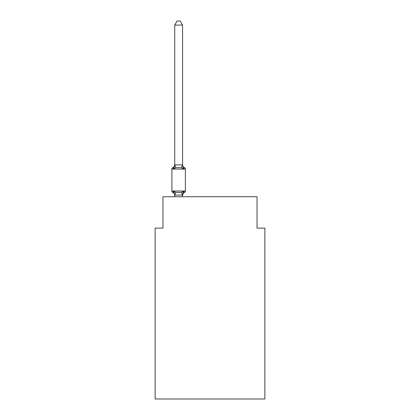 <?xml version="1.0" encoding="UTF-8"?>
<svg xmlns="http://www.w3.org/2000/svg" width="420" height="420" viewBox="0 0 420 420"><rect width="100%" height="100%" fill="white"/><g stroke="black" fill="none" stroke-linecap="round" stroke-linejoin="round"><path stroke-width="0.63" d="M264.873 399L264.873 228.107L257.035 228.107L257.035 196.754L162.965 196.754L162.965 228.107L155.127 228.107L155.127 399L264.873 399M182.564 25.074L174.725 25.074L177.077 21L180.212 21L182.564 25.074L182.564 165.034L183.545 168.772L181.587 167.764L178.642 167.606L175.702 167.764L173.744 168.772L172.783 167.669A1.57 1.57 0 0 0 171.901 169.082A1.57 1.57 0 0 1 172.783 167.669L173.229 167.885L172.783 167.669A1.57 1.57 0 0 0 171.901 169.082L171.901 191.032A1.57 1.57 0 0 0 172.783 192.439A1.57 1.57 0 0 1 171.901 191.032A1.57 1.57 0 0 0 172.783 192.439L173.744 191.336L172.783 192.439A1.57 1.57 0 0 1 171.901 191.032A1.57 1.57 0 0 0 172.783 192.439L173.744 191.336L172.783 192.439A1.57 1.57 0 0 1 171.901 191.032A1.57 1.57 0 0 0 172.783 192.439L173.744 191.336L172.783 192.439A1.57 1.57 0 0 1 171.901 191.032A1.57 1.57 0 0 0 172.783 192.439L173.744 191.336L172.783 192.439A1.57 1.57 0 0 1 171.901 191.032A1.57 1.57 0 0 0 172.783 192.439L173.744 191.336L172.783 192.439A1.57 1.57 0 0 1 171.901 191.032A1.57 1.57 0 0 0 172.783 192.439L173.744 191.336L172.783 192.439A1.57 1.57 0 0 1 171.901 191.032A1.57 1.57 0 0 0 172.783 192.439L173.744 191.336L172.783 192.439A1.57 1.57 0 0 1 171.901 191.032A1.57 1.57 0 0 0 172.783 192.439L173.744 191.336L172.783 192.439A1.57 1.57 0 0 1 171.901 191.032A1.57 1.57 0 0 0 172.783 192.439L173.744 191.336L172.783 192.439A1.57 1.57 0 0 1 171.901 191.032A1.57 1.57 0 0 0 172.783 192.439L173.744 191.336L172.783 192.439A1.57 1.57 0 0 1 171.901 191.032A1.57 1.57 0 0 0 172.783 192.439L173.744 191.336L172.783 192.439A1.57 1.57 0 0 1 171.901 191.032A1.57 1.57 0 0 0 172.783 192.439L173.744 191.336L172.783 192.439A1.57 1.57 0 0 1 171.901 191.032A1.57 1.57 0 0 0 172.783 192.439L173.744 191.336L172.783 192.439A1.57 1.57 0 0 1 171.901 191.032A1.57 1.57 0 0 0 172.783 192.439L173.744 191.336L172.783 192.439A1.57 1.57 0 0 1 171.901 191.032A1.57 1.57 0 0 0 172.783 192.439L173.744 191.336L175.702 192.344L178.642 192.502L181.587 192.344L183.545 191.336L184.506 192.439A1.57 1.57 0 0 0 185.383 191.032L185.383 169.082A1.57 1.57 0 0 0 184.506 167.669L183.545 168.772L184.506 167.669A3.449 3.449 0 0 1 182.564 164.566M185.383 169.082L171.901 169.082A1.57 1.57 0 0 1 172.783 167.669L173.229 167.885L172.783 167.669A1.57 1.57 0 0 0 171.901 169.082A1.57 1.57 0 0 1 172.783 167.669L173.229 167.885L172.783 167.669A1.57 1.57 0 0 0 171.901 169.082A1.57 1.57 0 0 1 172.783 167.669L173.229 167.885L172.783 167.669A1.57 1.57 0 0 0 171.901 169.082A1.57 1.57 0 0 1 172.783 167.669L173.229 167.885L172.783 167.669A1.57 1.57 0 0 0 171.901 169.082A1.57 1.57 0 0 1 172.783 167.669L173.229 167.885L172.783 167.669A1.57 1.57 0 0 0 171.901 169.082A1.57 1.57 0 0 1 172.783 167.669L173.229 167.885L172.783 167.669A1.57 1.57 0 0 0 171.901 169.082A1.57 1.57 0 0 1 172.783 167.669L173.229 167.885L172.783 167.669A1.57 1.57 0 0 0 171.901 169.082A1.57 1.57 0 0 1 172.783 167.669L173.229 167.885L172.783 167.669A1.57 1.57 0 0 0 171.901 169.082A1.57 1.57 0 0 1 172.783 167.669L173.229 167.885L172.783 167.669A1.57 1.57 0 0 0 171.901 169.082A1.57 1.57 0 0 1 172.783 167.669L173.229 167.885L172.783 167.669A1.57 1.57 0 0 0 171.901 169.082A1.57 1.57 0 0 1 172.783 167.669L173.229 167.885L172.783 167.669A1.57 1.57 0 0 0 171.901 169.082A1.57 1.57 0 0 1 172.783 167.669L173.229 167.885L172.783 167.669A1.57 1.57 0 0 0 171.901 169.082A1.57 1.57 0 0 1 172.783 167.669L173.229 167.885L172.783 167.669A1.57 1.57 0 0 0 171.901 169.082A1.57 1.57 0 0 1 172.783 167.669L173.229 167.885L172.783 167.669A1.57 1.57 0 0 0 171.901 169.082A1.57 1.57 0 0 1 172.783 167.669L173.744 168.772L172.783 167.669L173.744 168.772L172.783 167.669L173.744 168.772L172.783 167.669L173.744 168.772L172.783 167.669L173.744 168.772L172.783 167.669L173.744 168.772L172.783 167.669L173.744 168.772L172.783 167.669L173.744 168.772L172.783 167.669L173.744 168.772L172.783 167.669L173.744 168.772L172.783 167.669L173.744 168.772L172.783 167.669L173.744 168.772L172.783 167.669L173.744 168.772L172.783 167.669L173.744 168.772L172.783 167.669L173.744 168.772L172.783 167.669L173.744 168.772L174.788 164.871L182.564 164.892M182.564 195.541L183.545 191.336L184.506 192.439A3.449 3.449 0 0 0 182.564 195.541L182.564 195.079L174.725 195.079L174.725 195.541A3.449 3.449 0 0 0 172.783 192.439L173.744 191.336L174.725 195.079M182.564 195.079L182.931 193.232M174.725 164.892L174.725 25.074M182.564 196.754L182.564 195.221M174.725 196.754L174.725 195.221M185.383 191.032L171.901 191.032A1.57 1.57 0 0 0 172.783 192.439M172.783 167.669A3.449 3.449 0 0 0 174.725 164.566M175.702 192.344L174.788 195.237M181.587 192.344L182.501 195.237M174.788 164.871L175.702 167.764M182.501 164.871L181.587 167.764"/></g></svg>
